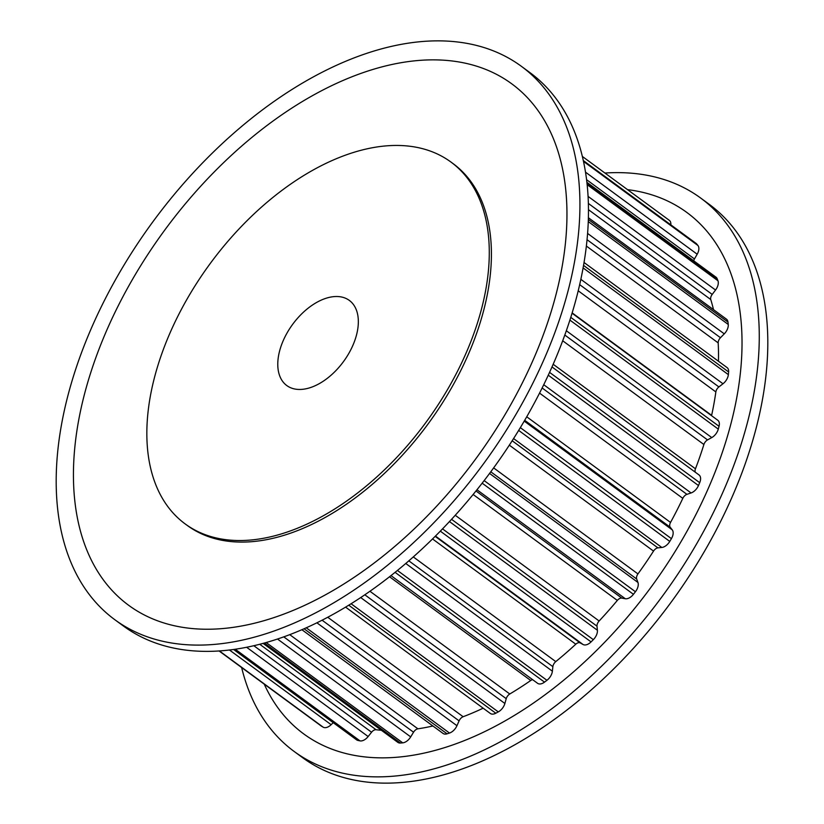 <?xml version="1.0" encoding="UTF-8"?>
<svg xmlns="http://www.w3.org/2000/svg" width="824" height="824" viewBox="0 0 824 824"><rect width="100%" height="100%" fill="white"/><g stroke="black" fill="none" stroke-linecap="round" stroke-linejoin="round"><path stroke-width="1.24" d="M285.289 336.264A52.818 31.518 126.3 0 1 349.335 300.42A52.818 31.518 126.3 0 1 350.828 349.706A52.818 31.518 126.3 0 1 286.783 385.55A52.818 31.518 126.3 0 1 285.289 336.264M178.777 314.408A224.488 133.952 126.3 0 1 450.975 162.071A224.488 133.952 126.3 0 1 457.351 371.562A224.488 133.952 126.3 0 1 185.143 523.899A224.488 133.952 126.3 0 1 178.777 314.408M185.143 523.899L187.285 525.465A224.488 133.952 -53.7 0 0 459.483 373.128A224.488 133.952 -53.7 0 0 453.107 163.636L450.975 162.071M105.029 299.277A343.34 204.867 126.3 0 1 521.345 66.291A343.34 204.867 126.3 0 1 531.089 386.693A343.34 204.867 126.3 0 1 114.783 619.679A343.34 204.867 126.3 0 1 105.029 299.277M521.345 66.291L529.884 72.564A343.34 204.867 126.3 0 1 539.627 392.966A343.34 204.867 126.3 0 1 123.322 625.952L114.783 619.679M520.933 385.735A323.533 193.043 126.3 0 1 176.666 626.24A323.533 193.043 126.3 0 1 119.459 303.366A323.533 193.043 126.3 0 1 463.727 62.861A323.533 193.043 126.3 0 1 520.933 385.735M241.638 667.543A343.34 204.867 -53.7 0 0 294.117 751.437L302.655 757.709A343.34 204.867 -53.7 0 0 718.971 524.723A343.34 204.867 -53.7 0 0 709.217 204.321L700.678 198.048A343.34 204.867 -53.7 0 0 604.929 173.04M294.117 751.437A343.34 204.867 -53.7 0 0 710.432 518.451A343.34 204.867 -53.7 0 0 700.678 198.048M264.236 684.136A323.533 193.043 -53.7 0 0 463.078 741.106A323.533 193.043 -53.7 0 0 696.002 514.361A323.533 193.043 -53.7 0 0 627.528 189.644M333.226 722.669L331.145 724.687A9.239 5.51 126.3 0 1 323.163 727.18A307.218 183.309 126.3 0 1 321.484 726.181A9.239 5.51 126.3 0 1 321.236 726.016A9.239 5.51 126.3 0 1 321.01 725.831M381.347 730.26A292.695 174.647 126.3 0 1 376.063 729.734A5.284 3.152 -53.7 0 0 371.572 732.227L368.143 736.543A9.239 5.51 126.3 0 1 359.985 740.869A307.218 183.309 126.3 0 1 357.966 740.446A9.239 5.51 126.3 0 1 356.627 739.859L233.583 649.466M432.888 725.975A292.695 174.647 126.3 0 1 417.912 728.818A5.284 3.152 -53.7 0 0 413.545 732.206L410.702 736.883A9.239 5.51 126.3 0 1 402.72 742.846A307.218 183.309 126.3 0 1 400.443 743.032A9.239 5.51 126.3 0 1 397.827 742.362L263.083 643.379M483.163 708.197A292.695 174.647 126.3 0 1 463.139 716.726A5.284 3.152 -53.7 0 0 459.092 720.856L456.949 725.707A9.239 5.51 126.3 0 1 449.502 733.051A307.218 183.309 126.3 0 1 447.072 733.824A9.239 5.51 126.3 0 1 443.044 733.432L301.872 629.711M532.603 679.656A5.284 3.152 -53.7 0 0 530.738 680.5A292.695 174.647 126.3 0 1 509.778 693.993A5.284 3.152 -53.7 0 0 506.224 698.68L504.885 703.48A9.239 5.51 126.3 0 1 498.283 711.895A307.218 183.309 126.3 0 1 495.801 713.224A9.239 5.51 126.3 0 1 490.311 713.45L345.575 607.123M698.834 474.809A9.239 5.51 126.3 0 1 699.02 474.943A9.239 5.51 126.3 0 1 699.7 482.679A307.218 183.309 126.3 0 1 698.474 485.542A9.239 5.51 126.3 0 1 691.068 492.958L686.928 494.349A5.284 3.152 -53.7 0 0 682.808 498.355A292.695 174.647 126.3 0 1 670.53 522.437A5.284 3.152 -53.7 0 0 670.19 527.206L672.26 529.873A9.239 5.51 126.3 0 1 671.416 538.639A307.218 183.309 126.3 0 1 669.768 541.419A9.239 5.51 126.3 0 1 661.806 547.466L657.923 547.867A5.284 3.152 -53.7 0 0 653.525 551.091A292.695 174.647 126.3 0 1 637.951 573.916A5.284 3.152 -53.7 0 0 636.684 579.004L637.941 582.455A9.239 5.51 126.3 0 1 635.438 591.735A307.218 183.309 126.3 0 1 633.44 594.31A9.239 5.51 126.3 0 1 625.282 598.729L621.811 598.111A5.284 3.152 -53.7 0 0 617.32 600.428A292.695 174.647 126.3 0 1 599.13 620.997A5.284 3.152 -53.7 0 0 596.998 626.168L597.4 630.257A9.239 5.51 126.3 0 1 593.332 639.661A307.218 183.309 126.3 0 1 591.066 641.906A9.239 5.51 126.3 0 1 583.062 644.512L580.168 642.905A5.284 3.152 -53.7 0 0 575.791 644.203A292.695 174.647 126.3 0 1 555.778 661.61A5.284 3.152 -53.7 0 0 552.873 666.657L552.389 671.199A9.239 5.51 126.3 0 1 546.94 680.305A307.218 183.309 126.3 0 1 544.51 682.138A9.239 5.51 126.3 0 1 537.557 683.292L390.978 575.605M572.062 313.202L717.786 420.261A9.239 5.51 126.3 0 1 719.043 426.296A307.218 183.309 126.3 0 1 718.291 429.119A9.239 5.51 126.3 0 1 711.761 437.585L707.548 439.913A5.284 3.152 -53.7 0 0 703.892 444.507A292.695 174.647 126.3 0 1 695.456 468.794A5.284 3.152 -53.7 0 0 695.322 472.224M584.041 262.495L727.056 367.566A9.239 5.51 126.3 0 1 728.612 371.964A307.218 183.309 126.3 0 1 728.365 374.632A9.239 5.51 126.3 0 1 722.988 383.768L718.899 386.93A5.284 3.152 -53.7 0 0 715.85 391.925A292.695 174.647 126.3 0 1 711.627 415.348A5.284 3.152 -53.7 0 0 711.565 415.687M588.398 217.732L726.449 319.156A9.239 5.51 126.3 0 1 727.973 322.06A307.218 183.309 126.3 0 1 728.251 324.45A9.239 5.51 126.3 0 1 724.275 333.854L720.475 337.716A5.284 3.152 -53.7 0 0 718.178 342.887A292.695 174.647 126.3 0 1 718.446 361.231M586.904 182.331L715.974 277.163A9.239 5.51 126.3 0 1 717.179 278.759A307.218 183.309 126.3 0 1 717.962 280.768A9.239 5.51 126.3 0 1 715.541 290.027L712.204 294.415A5.284 3.152 -53.7 0 0 710.762 299.545A292.695 174.647 126.3 0 1 713.502 309.649M583.299 160.546L696.084 243.399A9.239 5.51 126.3 0 1 696.671 243.956A307.218 183.309 126.3 0 1 697.928 245.49A9.239 5.51 126.3 0 1 697.186 254.214L694.457 258.932A5.284 3.152 -53.7 0 0 693.674 260.775M669.047 220.162A9.239 5.51 126.3 0 1 669.294 220.327A9.239 5.51 126.3 0 1 670.829 224.849M321.236 726.016L219.071 650.96L321.484 726.181M219.38 650.929L323.163 727.18M234.037 649.405L357.966 740.446M229.463 649.992L331.145 724.687M235.252 649.23L359.985 740.869M264.329 643.029L400.443 743.032M259.725 644.265L376.063 729.734M253.813 645.707L371.572 732.227M246.613 647.262L368.143 736.543M266.162 642.524L402.72 742.846M304.056 628.753L447.072 733.824M289.729 634.645L417.912 728.818M283.765 636.859L413.545 732.206M277.492 639.022L410.702 736.883M306.229 627.795L449.502 733.051M348.748 605.187L495.801 713.224M327.736 617.248L463.139 716.726M322.081 620.194L459.092 720.856M316.88 622.8L456.949 725.707M351.076 603.745L498.283 711.895M395.067 572.34L544.51 682.138M389.525 576.749L530.738 680.5M369.935 591.261L509.778 693.993M364.816 594.794L506.224 698.68M360.696 597.554L504.885 703.48M397.405 570.445L546.94 680.305M440.315 531.15L591.066 641.906M435.453 536.053L583.062 644.512M435.154 536.352L580.168 642.905M432.528 538.947L575.791 644.203M413.288 556.921L555.778 661.61M408.828 560.835L552.873 666.657M405.758 563.472L552.389 671.199M442.529 528.874L593.332 639.661M482.164 483.173L633.44 594.31M476.952 489.765L625.282 598.729M475.984 490.97L621.811 598.111M473.12 494.482L617.32 600.428M455.239 515.278L599.13 620.997M451.552 519.316L596.998 626.168M449.461 521.571L597.4 630.257M484.151 480.598L635.438 591.735M518.667 430.406L669.768 541.419M513.579 438.564L661.806 547.466M512.168 440.778L657.923 547.867M509.325 445.156L653.525 551.091M493.638 467.888L637.951 573.916M490.774 471.802L636.684 579.004M489.559 473.44L637.941 582.455M520.335 427.646L671.416 538.639M548.269 375.188L698.474 485.542M543.737 384.726L691.068 492.958M542.141 387.98L686.928 494.349M539.555 393.11L682.808 498.355M526.732 416.789L670.53 522.437M524.692 420.312L670.19 527.206M524.218 421.116L672.26 529.873M549.567 372.376L699.7 482.679M569.909 320.103L718.291 429.119M566.335 330.743L711.761 437.585M564.801 335.038L707.548 439.913M562.699 340.776L703.892 444.507M553.182 364.27L695.456 468.794M570.774 317.374L719.043 426.296M583.104 267.913L728.365 374.632M580.848 279.336L722.988 383.768M579.674 284.641L718.899 386.93M578.221 290.8L715.85 391.925M572.165 312.893L711.627 415.348M583.557 265.4L728.612 371.964M588.274 221.605L728.251 324.45M587.594 233.439L724.275 333.854M587.049 239.691L720.475 337.716M586.369 246.046L718.178 342.887M588.346 219.483L727.973 322.06M587.151 184.658L717.962 280.768M588.079 196.39L715.541 290.027M588.377 203.446L712.204 294.415M588.48 209.698L710.762 299.545M586.987 183.113L717.179 278.759M583.495 161.411L697.928 245.49M585.504 172.154L697.186 254.214M586.585 179.683L694.457 258.932M583.33 160.69L696.671 243.956M552.008 366.938L699.02 474.943M582.362 156.457L669.294 220.327"/></g></svg>
